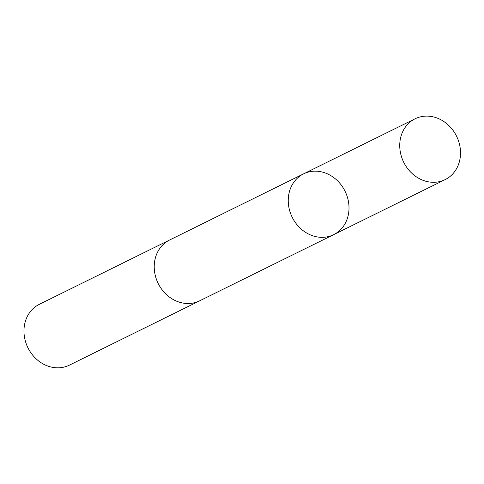 <?xml version="1.0" encoding="UTF-8"?>
<svg xmlns="http://www.w3.org/2000/svg" width="484" height="484" viewBox="0 0 484 484"><rect width="100%" height="100%" fill="white"/><g stroke="black" fill="none" stroke-linecap="round" stroke-linejoin="round"><path stroke-width="0.73" d="M200.146 300.576A33.922 29.463 -116.3 0 1 199.626 300.842A33.916 29.457 -116.3 0 1 154.941 273.932A33.916 29.457 -116.3 0 1 169.594 240.016L303.607 173.841A33.916 29.463 63.7 0 0 288.96 207.763A33.916 29.463 63.7 0 0 333.639 234.667A33.916 29.463 63.7 0 0 345.044 191.21A33.916 29.463 63.7 0 0 303.607 173.841A33.916 29.463 63.7 0 0 288.96 207.763A33.916 29.463 63.7 0 0 333.639 234.667L445.147 179.618A33.922 29.463 -116.3 0 1 400.456 152.708A33.922 29.463 -116.3 0 1 415.109 118.786A33.922 29.463 -116.3 0 1 459.8 145.696A33.922 29.463 -116.3 0 1 445.147 179.618M333.639 234.667L199.62 300.836A33.922 29.463 -116.3 0 1 158.189 283.473A33.922 29.463 -116.3 0 1 169.594 240.01A33.922 29.463 -116.3 0 1 170.114 239.762M199.626 300.842L69.375 365.154A33.922 29.463 -116.3 0 1 27.939 347.784A33.922 29.463 -116.3 0 1 39.337 304.321L169.594 240.01M303.607 173.841L415.109 118.786"/></g></svg>

